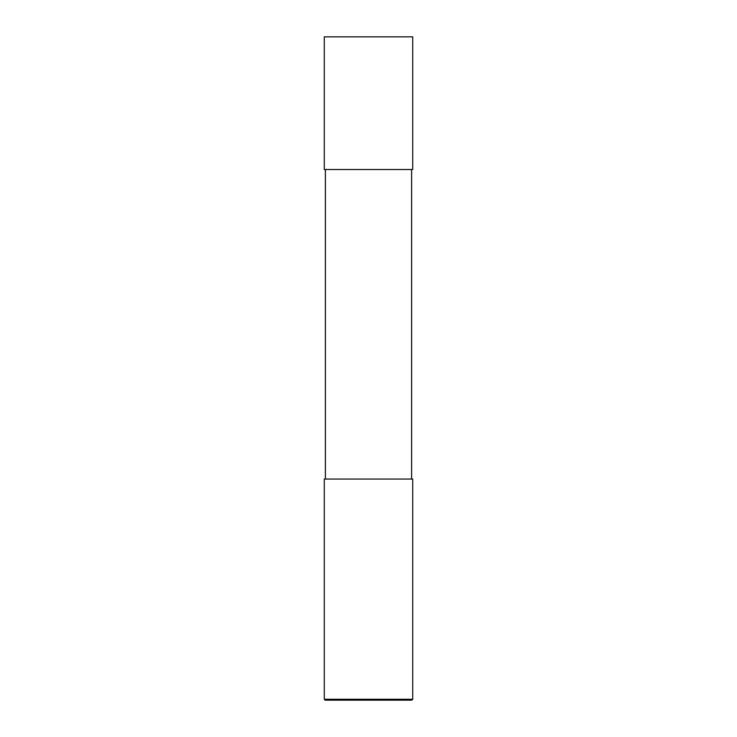 <?xml version="1.0" encoding="UTF-8"?>
<svg xmlns="http://www.w3.org/2000/svg" width="737" height="737" viewBox="0 0 737 737"><rect width="100%" height="100%" fill="white"/><g stroke="black" fill="none" stroke-linecap="round" stroke-linejoin="round"><path stroke-width="1.11" d="M324.28 169.51L412.72 169.51L412.72 36.85L324.28 36.85L324.28 169.51L324.28 36.85L412.72 36.85L412.72 169.51L324.28 169.51M325.164 700.15L411.836 700.15L412.72 699.266L412.72 479.05L324.28 479.05L324.28 699.266L325.164 700.15L324.28 699.266L324.28 479.05L412.72 479.05L412.72 699.266L324.28 699.266L412.72 699.266L411.836 700.15L325.164 700.15M325.385 169.51L325.385 479.05L325.385 169.51M411.615 479.05L411.615 169.51L411.615 479.05"/></g></svg>
